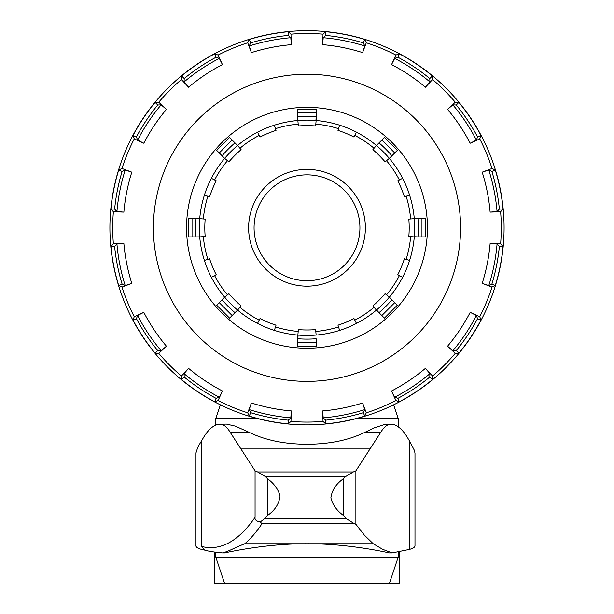 <?xml version="1.0" encoding="UTF-8"?>
<svg xmlns="http://www.w3.org/2000/svg" width="614" height="614" viewBox="0 0 614 614"><rect width="100%" height="100%" fill="white"/><g stroke="black" fill="none" stroke-linecap="round" stroke-linejoin="round"><path stroke-width="0.92" d="M290.967 421.411L291.328 410.919A183.801 183.801 0 0 1 251.402 402.984L247.718 412.808L249.253 416.092A196.964 196.964 0 0 0 288.288 423.86L290.967 421.411A194.285 194.285 0 0 0 323.033 421.411L325.712 423.86A196.964 196.964 0 0 0 364.747 416.092L366.282 412.808L362.598 402.984A183.801 183.801 0 0 1 322.672 410.919L323.033 421.411M366.282 412.808A194.285 194.285 0 0 0 395.907 400.535L399.323 401.771A196.964 196.964 0 0 0 432.409 379.659L432.571 376.037L425.41 368.369A183.801 183.801 0 0 1 391.563 390.98L395.907 400.535M432.571 376.037A194.285 194.285 0 0 0 455.25 353.357L458.873 353.196A196.964 196.964 0 0 0 480.985 320.109L479.749 316.694L470.194 312.349A183.801 183.801 0 0 1 447.583 346.196L455.25 353.357M479.749 316.694A194.285 194.285 0 0 0 492.021 287.068L495.306 285.533A196.964 196.964 0 0 0 503.066 246.498L500.617 243.819L490.133 243.459A183.801 183.801 0 0 1 482.19 283.392L492.021 287.068M500.617 243.819A194.285 194.285 0 0 0 500.617 211.753L503.066 209.075A196.964 196.964 0 0 0 495.306 170.04L492.021 168.505L482.19 172.189A183.801 183.801 0 0 1 490.133 212.114L500.617 211.753M492.021 168.505A194.285 194.285 0 0 0 479.749 138.879L480.985 135.471A196.964 196.964 0 0 0 458.873 102.377L455.25 102.216L447.583 109.376A183.801 183.801 0 0 1 470.194 143.223L479.749 138.879M455.25 102.216A194.285 194.285 0 0 0 432.571 79.536L432.409 75.913A196.964 196.964 0 0 0 399.323 53.802L395.907 55.045L391.563 64.593A183.801 183.801 0 0 1 425.41 87.211L432.571 79.536M395.907 55.045A194.285 194.285 0 0 0 366.282 42.773L364.747 39.48A196.964 196.964 0 0 0 325.712 31.721L323.033 34.169L322.672 44.653A183.801 183.801 0 0 1 362.598 52.597L366.282 42.773M323.033 34.169A194.285 194.285 0 0 0 290.967 34.169L288.288 31.721A196.964 196.964 0 0 0 249.253 39.48L247.718 42.773L251.402 52.597A183.801 183.801 0 0 1 291.328 44.653L290.967 34.169M247.718 42.773A194.285 194.285 0 0 0 218.093 55.045L214.677 53.802A196.964 196.964 0 0 0 181.59 75.913L181.429 79.536L188.59 87.211A183.801 183.801 0 0 1 222.437 64.593L218.093 55.045M181.429 79.536A194.285 194.285 0 0 0 158.75 102.216L155.127 102.377A196.964 196.964 0 0 0 133.015 135.471L134.251 138.879L143.806 143.223A183.801 183.801 0 0 1 166.417 109.376L158.75 102.216M134.251 138.879A194.285 194.285 0 0 0 121.979 168.505L118.694 170.04A196.964 196.964 0 0 0 110.934 209.075L113.383 211.753L123.867 212.114A183.801 183.801 0 0 1 131.81 172.189L121.979 168.505M113.383 211.753A194.285 194.285 0 0 0 113.383 243.819L110.934 246.498A196.964 196.964 0 0 0 118.694 285.533L121.979 287.068L131.81 283.392A183.801 183.801 0 0 1 123.867 243.459L113.383 243.819M121.979 287.068A194.285 194.285 0 0 0 134.251 316.694L133.015 320.109A196.964 196.964 0 0 0 155.127 353.196L158.75 353.357L166.417 346.196A183.801 183.801 0 0 1 143.806 312.349L134.251 316.694M158.75 353.357A194.285 194.285 0 0 0 181.429 376.037L181.59 379.659A196.964 196.964 0 0 0 214.677 401.771L218.093 400.535L222.437 390.98A183.801 183.801 0 0 1 188.59 368.369L181.429 376.037M218.093 400.535A194.285 194.285 0 0 0 247.718 412.808M307 30.7A197.086 197.086 0 0 1 477.684 326.333A197.086 197.086 0 0 1 136.316 326.333A197.086 197.086 0 0 1 307 30.7M288.288 423.86L288.288 420.153L290.806 417.858L291.328 410.919M251.402 402.984L249.223 409.592L250.673 412.677A193.28 193.28 0 0 0 288.288 420.153M290.806 417.858A190.762 190.762 0 0 1 249.223 409.592M364.747 416.092L363.327 412.677L364.777 409.592L362.598 402.984M322.672 410.919L323.194 417.858L325.712 420.153A193.28 193.28 0 0 0 363.327 412.677M325.712 420.153L325.712 423.86M214.677 401.771L216.097 398.356L219.298 397.197L222.437 390.98M188.59 368.369L184.054 373.642L184.208 377.042A193.28 193.28 0 0 0 216.097 398.356M219.298 397.197A190.762 190.762 0 0 1 184.054 373.642M432.409 379.659L429.792 377.042L429.946 373.642L425.41 368.369M391.563 390.98L394.702 397.197L397.903 398.356A193.28 193.28 0 0 0 429.792 377.042M397.903 398.356L399.323 401.771M155.127 353.196L157.744 350.579L161.144 350.74L166.417 346.196M143.806 312.349L137.597 315.489L136.438 318.689A193.28 193.28 0 0 0 157.744 350.579M161.144 350.74A190.762 190.762 0 0 1 137.597 315.489M480.985 320.109L477.562 318.689L476.403 315.489L470.194 312.349M447.583 346.196L452.856 350.74L456.256 350.579A193.28 193.28 0 0 0 477.562 318.689M456.256 350.579L458.873 353.196M118.694 285.533L122.117 284.113L125.195 285.564L131.81 283.392M123.867 243.459L116.929 243.981L114.634 246.498A193.28 193.28 0 0 0 122.117 284.113M125.195 285.564A190.762 190.762 0 0 1 116.929 243.981M503.066 246.498L499.366 246.498L497.071 243.981L490.133 243.459M482.19 283.392L488.805 285.564L491.883 284.113A193.28 193.28 0 0 0 499.366 246.498M491.883 284.113L495.306 285.533M110.934 209.075L114.634 209.075L116.929 211.592L123.867 212.114M131.81 172.189L125.195 170.009L122.117 171.459A193.28 193.28 0 0 0 114.634 209.075M116.929 211.592A190.762 190.762 0 0 1 125.195 170.009M495.306 170.04L491.883 171.459L488.805 170.009L482.19 172.189M490.133 212.114L497.071 211.592L499.366 209.075A193.28 193.28 0 0 0 491.883 171.459M499.366 209.075L503.066 209.075M133.015 135.471L136.438 136.884L137.597 140.084L143.806 143.223M166.417 109.376L161.144 104.84L157.744 104.994A193.28 193.28 0 0 0 136.438 136.884M137.597 140.084A190.762 190.762 0 0 1 161.144 104.84M458.873 102.377L456.256 104.994L452.856 104.84L447.583 109.376M470.194 143.223L476.403 140.084L477.562 136.884A193.28 193.28 0 0 0 456.256 104.994M477.562 136.884L480.985 135.471M181.59 75.913L184.208 78.531L184.054 81.931L188.59 87.211M222.437 64.593L219.298 58.384L216.097 57.225A193.28 193.28 0 0 0 184.208 78.531M184.054 81.931A190.762 190.762 0 0 1 219.298 58.384M249.253 39.48L250.673 42.903L249.223 45.989L251.402 52.597M291.328 44.653L290.806 37.715L288.288 35.42A193.28 193.28 0 0 0 250.673 42.903M288.288 35.42L288.288 31.721M425.41 87.211L429.946 81.931L429.792 78.531A193.28 193.28 0 0 0 397.903 57.225L399.323 53.802M429.792 78.531L432.409 75.913M397.903 57.225L394.702 58.384L391.563 64.593M362.598 52.597L364.777 45.989L363.327 42.903A193.28 193.28 0 0 0 325.712 35.42L323.194 37.715L322.672 44.653M325.712 35.42L325.712 31.721M323.194 37.715A190.762 190.762 0 0 1 364.777 45.989M250.673 412.677L249.253 416.092M184.208 377.042L181.59 379.659M136.438 318.689L133.015 320.109M114.634 246.498L110.934 246.498M122.117 171.459L118.694 170.04M157.744 104.994L155.127 102.377M216.097 57.225L214.677 53.802M363.327 42.903L364.747 39.48M366.88 123.284A120.444 120.444 0 0 1 367.563 331.898A120.444 120.444 0 0 1 186.556 228.185A120.444 120.444 0 0 1 366.88 123.284M249.223 45.989A190.762 190.762 0 0 1 290.806 37.715M394.702 58.384A190.762 190.762 0 0 1 429.946 81.931M452.856 104.84A190.762 190.762 0 0 1 476.403 140.084M488.805 170.009A190.762 190.762 0 0 1 497.071 211.592M497.071 243.981A190.762 190.762 0 0 1 488.805 285.564M476.403 315.489A190.762 190.762 0 0 1 452.856 350.74M429.946 373.642A190.762 190.762 0 0 1 394.702 397.197M364.777 409.592A190.762 190.762 0 0 1 323.194 417.858M275.479 326.917L274.374 330.393A107.665 107.665 0 0 1 257.519 323.409L260.029 318.551A102.193 102.193 0 0 0 276.031 325.174L275.479 326.917A104.019 104.019 0 0 0 298.181 331.43L298.343 329.611A102.193 102.193 0 0 0 315.657 329.611L316.126 335.067A107.665 107.665 0 0 0 339.626 330.393L337.969 325.174A102.193 102.193 0 0 0 353.971 318.551L356.481 323.409A107.665 107.665 0 0 1 316.033 335.075M239.944 307.307L237.595 310.101A107.665 107.665 0 0 1 224.686 297.191L228.876 293.669A102.193 102.193 0 0 0 241.125 305.91L239.944 307.307A104.019 104.019 0 0 0 259.192 320.17M224.747 297.26A107.665 107.665 0 0 1 224.686 297.191L216.673 305.212L229.575 318.113L237.595 310.101A107.665 107.665 0 0 0 257.519 323.409A107.665 107.665 0 0 1 237.595 310.101L235.001 312.687A111.318 111.318 0 0 1 222.099 299.786L224.808 297.337M214.616 275.594L211.377 277.275A107.665 107.665 0 0 1 204.393 260.413L209.612 258.755A102.193 102.193 0 0 0 216.243 274.757L214.616 275.594A104.019 104.019 0 0 0 227.479 294.843M199.703 218.845L199.719 218.661A107.665 107.665 0 0 1 211.377 178.306L216.243 180.815A102.193 102.193 0 0 0 209.612 196.825L204.393 195.16A107.665 107.665 0 0 0 199.719 218.661L196.058 218.661A111.318 111.318 0 0 0 196.058 236.912L199.719 236.912A107.665 107.665 0 0 0 204.393 260.413A107.665 107.665 0 0 1 199.719 236.912L199.703 236.728A107.665 107.665 0 0 1 199.719 218.661L188.383 218.661L188.383 236.912L199.719 236.912A107.665 107.665 0 0 1 199.719 218.661L205.176 219.129A102.193 102.193 0 0 0 205.176 236.451L199.719 236.912A107.665 107.665 0 0 1 199.711 236.82M227.479 160.73L224.686 158.381A107.665 107.665 0 0 1 237.595 145.48L241.125 149.662A102.193 102.193 0 0 0 228.876 161.912L227.479 160.73A104.019 104.019 0 0 0 214.616 179.979M259.192 135.402L257.519 132.163A107.665 107.665 0 0 1 274.374 125.179L276.031 130.398A102.193 102.193 0 0 0 260.029 137.029L259.192 135.402A104.019 104.019 0 0 0 239.944 148.266M298.181 124.143L297.874 120.505A107.665 107.665 0 0 1 316.126 120.505L315.657 125.962A102.193 102.193 0 0 0 298.343 125.962L298.181 124.143A104.019 104.019 0 0 0 275.479 128.656M338.521 128.656L339.626 125.179A107.665 107.665 0 0 1 356.481 132.163L353.971 137.029A102.193 102.193 0 0 0 337.969 130.398L338.521 128.656A104.019 104.019 0 0 0 315.819 124.143M374.056 148.266L376.405 145.48A107.665 107.665 0 0 1 389.314 158.381L385.124 161.912A102.193 102.193 0 0 0 372.875 149.662L374.056 148.266A104.019 104.019 0 0 0 354.808 135.402M399.384 179.979L402.623 178.306A107.665 107.665 0 0 1 409.607 195.16L404.388 196.825A102.193 102.193 0 0 0 397.757 180.815L399.384 179.979A104.019 104.019 0 0 0 386.521 160.73M410.643 218.975L414.281 218.661A107.665 107.665 0 0 1 414.281 236.912L408.824 236.451A102.193 102.193 0 0 0 408.824 219.129L410.643 218.975A104.019 104.019 0 0 0 406.13 196.265M414.289 236.82A107.665 107.665 0 0 1 414.281 236.912L425.617 236.912L425.617 218.661L414.281 218.661A107.665 107.665 0 0 1 414.296 218.845L414.281 218.661A107.665 107.665 0 0 0 409.607 195.16A107.665 107.665 0 0 1 414.281 218.661L417.942 218.661A111.318 111.318 0 0 1 417.942 236.912L414.296 236.728M406.13 259.308L409.607 260.413A107.665 107.665 0 0 1 402.623 277.275L397.757 274.757A102.193 102.193 0 0 0 404.388 258.755L406.13 259.308A104.019 104.019 0 0 0 410.643 236.605M386.521 294.843L389.314 297.191A107.665 107.665 0 0 1 376.543 309.978A107.665 107.665 0 0 1 376.405 310.101L372.875 305.91A102.193 102.193 0 0 0 385.124 293.669L386.521 294.843A104.019 104.019 0 0 0 399.384 275.594M376.474 310.039A107.665 107.665 0 0 1 376.405 310.101L384.425 318.113L397.327 305.212L389.307 297.191A107.665 107.665 0 0 0 402.623 277.275A107.665 107.665 0 0 1 389.314 297.191L391.901 299.786A111.318 111.318 0 0 1 378.999 312.687L376.543 309.978M356.481 323.409A107.665 107.665 0 0 0 376.405 310.101A107.665 107.665 0 0 1 356.481 323.409M409.607 260.413A107.665 107.665 0 0 0 414.281 236.912A107.665 107.665 0 0 1 409.607 260.413M402.623 178.306A107.665 107.665 0 0 0 389.314 158.381L397.327 150.361L384.425 137.459L376.405 145.48A107.665 107.665 0 0 0 356.481 132.163A107.665 107.665 0 0 1 376.405 145.48L378.999 142.885A111.318 111.318 0 0 1 391.901 155.787L389.314 158.381A107.665 107.665 0 0 1 402.623 178.306M316.126 120.505A107.665 107.665 0 0 1 339.626 125.179A107.665 107.665 0 0 0 316.126 120.505L316.126 109.169L297.874 109.169L297.874 120.505A107.665 107.665 0 0 0 274.374 125.179A107.665 107.665 0 0 1 297.874 120.505L297.874 116.844A111.318 111.318 0 0 1 316.126 116.844L315.941 120.49M257.519 132.163A107.665 107.665 0 0 0 237.595 145.48L229.575 137.459L216.673 150.361L224.693 158.381A107.665 107.665 0 0 0 211.377 178.306A107.665 107.665 0 0 1 224.686 158.381L222.099 155.787A111.318 111.318 0 0 1 235.001 142.885L237.595 145.48A107.665 107.665 0 0 1 257.519 132.163M211.377 277.275A107.665 107.665 0 0 0 224.686 297.191A107.665 107.665 0 0 1 211.377 277.275M297.967 335.075A107.665 107.665 0 0 1 297.874 335.067L298.181 331.43M315.941 335.083L316.126 335.067A107.665 107.665 0 0 1 297.874 335.067L297.874 346.403L316.126 346.403L316.126 338.728A111.318 111.318 0 0 1 297.874 338.728L298.059 335.083M274.374 330.393A107.665 107.665 0 0 0 297.874 335.067A107.665 107.665 0 0 1 274.374 330.393M307 169.395A58.399 58.399 0 0 0 256.429 256.982A58.399 58.399 0 0 0 357.571 256.982A58.399 58.399 0 0 0 307 169.395M307 174.867A52.919 52.919 0 0 0 261.165 254.25A52.919 52.919 0 0 0 352.835 254.25A52.919 52.919 0 0 0 307 174.867M220.357 404.81L215.844 418.349L256.706 418.349M357.294 418.349L398.156 418.349L393.643 404.81M196.119 545.048C195.39 546.752 197.178 548.21 201.492 549.407L204.969 550.175L201.492 546.46L201.492 440.936L203.004 438.396C207.494 430.621 212.375 425.947 217.655 424.374L226.374 424.082L235.239 426.085L248.777 432.164C264.941 440.131 284.351 444.168 307 444.26A80.273 38.045 0 0 0 308.857 444.252C330.869 443.914 349.65 439.885 365.223 432.164L374.417 427.804L384.686 424.427L393.313 424.374C398.586 425.947 403.467 430.621 407.965 438.396L409.477 440.936L409.477 549.407L392.162 552.915L382.629 549.323L373.22 543.758L244.748 543.758C250.75 538.662 256.506 531.954 262.04 523.642L354.263 523.642L346.626 518.876L264.335 518.876L267.504 515.468C274.965 510.288 279.155 503.787 280.053 495.974C278.265 489.32 274.074 483.563 267.504 478.697L265.44 476.617L345.521 476.617L353.326 471.951L257.642 471.951L265.44 476.617M345.521 476.617L343.456 478.697C336.157 483.84 331.967 490.202 330.877 497.793C332.527 504.639 336.725 510.533 343.456 515.468L346.626 518.876M257.642 471.951L255.071 470.838L255.071 517.341C238.247 541.487 220.388 551.195 201.492 546.46M264.335 518.876L260.19 522.015C256.284 521.163 254.58 519.605 255.071 517.341M260.19 522.015L262.04 523.635M354.263 523.642L355.89 524.287L355.89 470.838L353.326 471.951M373.22 543.758L364.386 535.17L355.89 524.287M204.976 550.175C208.683 551.295 214.532 552.209 222.529 552.915C229.866 550.919 231.739 549 244.748 543.758M219.72 424.074C223.45 424.144 226.919 426.837 230.112 432.164L255.071 470.838M355.89 470.838L380.849 432.164C384.049 426.837 387.511 424.144 391.248 424.074M241.01 448.964L369.95 448.964M222.529 552.915L224.601 552.915C238.746 549.799 272.501 543.551 307 543.758C341.499 543.551 375.254 549.799 389.399 552.915L392.162 552.915M399.468 551.809L399.468 583.3L224.524 583.3L215.844 557.259L398.156 557.259L398.156 552.047M214.539 552.07L214.539 583.3L224.524 583.3M201.492 440.936L197.838 447.092L195.996 452.879L195.981 545.754M414.987 545.754L414.987 453.416L414.565 450.737L409.477 440.936M409.477 549.407C413.782 548.21 415.571 546.752 414.841 545.048M307 74.21A153.577 153.577 0 0 0 153.945 215.115A153.577 153.577 0 0 0 298.542 381.133A153.577 153.577 0 0 0 460.523 232.015A153.577 153.577 0 0 0 307 74.21M338.521 326.917A104.019 104.019 0 0 1 315.819 331.43M374.056 307.307A104.019 104.019 0 0 1 354.808 320.17M203.357 218.975A104.019 104.019 0 0 1 207.87 196.265M207.87 259.308A104.019 104.019 0 0 1 203.357 236.605M192.036 236.912L192.036 218.661M219.252 152.947L232.161 140.038M297.874 112.822L316.126 112.822M381.839 140.038L394.748 152.947M421.964 218.661L421.964 236.912M394.748 302.633L381.839 315.535M316.126 342.758L297.874 342.758M232.161 315.535L219.252 302.633M267.504 478.697L267.504 515.468M343.456 478.697L343.456 515.468M365.223 432.164L380.849 432.164M230.112 432.164L248.777 432.164M398.156 426.753L398.156 418.349M215.844 425.026L215.844 418.349M215.844 557.259L215.844 552.247M389.476 583.3L398.156 557.259"/></g></svg>

